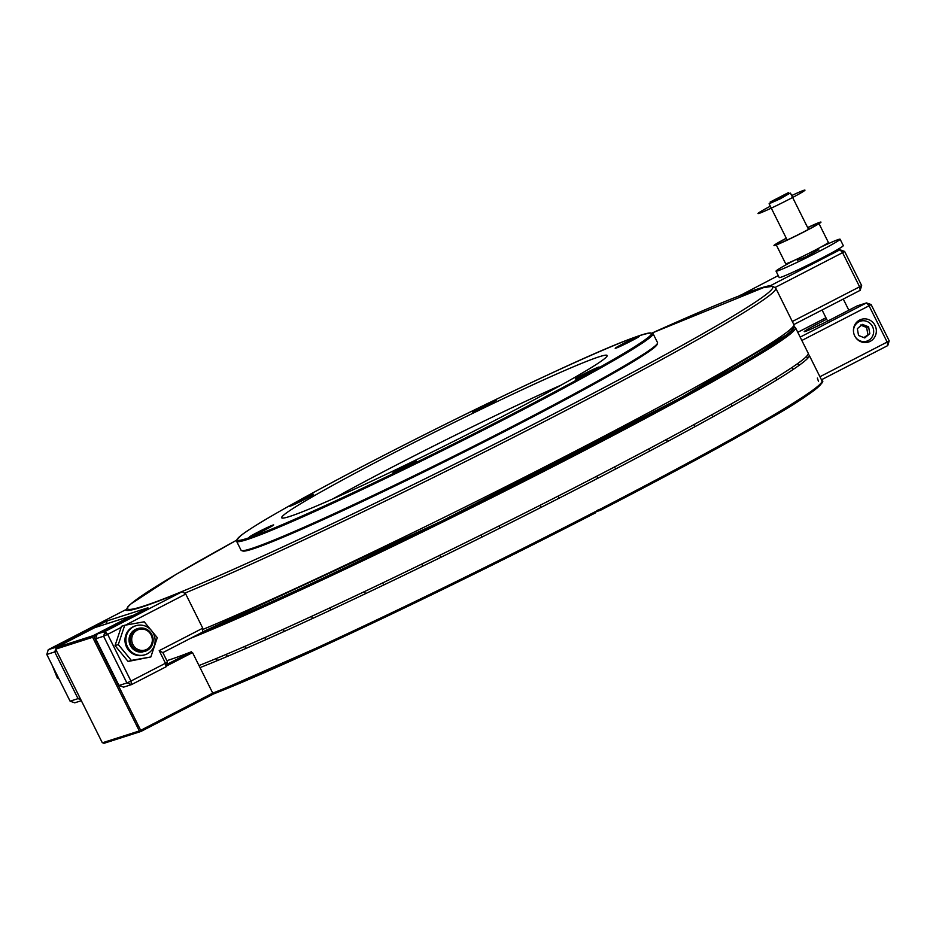 <?xml version="1.0" encoding="UTF-8"?>
<svg xmlns="http://www.w3.org/2000/svg" width="936" height="936" viewBox="0 0 936 936"><rect width="100%" height="100%" fill="white"/><g stroke="black" fill="none" stroke-linecap="round" stroke-linejoin="round"><path stroke-width="1.4" d="M198.982 665.531A362.782 16.684 -26.5 0 0 583.935 482.847A362.782 16.684 -26.5 0 0 808.189 353.188L795.46 327.67L794.137 326.57M202.457 632.069A361.589 16.626 -26.5 0 0 570.352 456.358A361.589 16.626 -26.5 0 0 793.927 327.319M807.92 354.615A362.782 16.684 153.5 0 1 809.219 355.27A362.782 16.684 153.5 0 1 586.065 484.357A362.782 16.684 153.5 0 1 200.023 667.614M204.153 697.566A361.589 16.626 -26.5 0 0 595.46 512.87L596.606 511.009A3.58 3.428 -105.9 0 1 598.794 509.874L600.339 510.354L596.115 511.711M600.35 510.354L600.339 510.354C672.785 472.902 729.811 441.979 771.428 417.585C815.56 392.476 826.207 380.402 821.948 380.788L809.219 355.27M138.317 725.587L137.007 726.266M109.219 740.598L103.884 743.348L140.88 731.484L212.753 694.407A362.782 16.684 -26.5 0 1 203.124 698.092M166.269 666.139L192.535 652.591L212.753 693.131L140.681 730.314L93.986 636.655L96.771 635.216M55.645 649.151L92.641 637.287L139.335 730.946L102.34 742.81L55.645 649.151M93.12 635.696L56.125 647.56L94.723 627.647L131.719 615.783L93.12 635.696M128.372 617.889L126.395 618.532M166.865 660.664A362.782 16.684 153.5 0 0 191.482 651.737L166.784 664.478M136.445 725.154L137.767 724.464M62.677 645.466L56.417 648.905M821.445 379.782L887.749 345.583L887.141 342.061L819.924 376.74M801.848 340.47L869.064 305.791L887.141 342.061L889.2 340.809L871.112 304.539L868.643 305.335M817.362 378.062L818.462 381.326M826.652 319.199L818.263 323.528A22.675 1.041 -26.5 0 0 805.241 331.473A22.675 1.041 -26.5 0 0 830.817 319.504L857.224 305.873L866.479 302.913L871.112 304.539L869.064 305.791L866.479 302.913L800.175 337.112M797.764 332.303L825.938 317.76M819.503 324.909L814.051 327.729M865.788 342.611A11.934 11.419 72.2 0 0 868.128 340.61M861.787 320.826A11.934 11.419 72.2 0 0 858.721 320.568M854.743 335.977A11.934 11.419 -107.8 0 1 861.249 319.375A11.934 11.419 -107.8 0 1 875.768 327.249A11.934 11.419 -107.8 0 1 854.743 335.977M806.539 356.359L807.569 358.43M889.2 340.809L887.749 345.583M413.876 476.845L405.768 480.788M413.806 476.178A203.089 9.337 153.5 0 1 404.446 480.718M48.251 649.689L125.424 609.874A362.782 16.684 153.5 0 0 182.239 591.646L105.066 631.472L97.133 634.011L147.923 607.803L106.961 620.942L56.183 647.15L48.251 649.689L46.8 654.463L54.733 651.924L78.027 698.642L70.095 701.181L74.74 702.819L81.338 700.69M97.133 634.011L95.683 638.785L103.603 636.234L105.066 631.472L107.652 634.351L103.603 636.234L126.898 682.964L130.946 681.069L131.543 684.59L166.081 666.771L165.473 663.25L130.946 681.069L107.652 634.351L121.001 627.459M118.977 685.503L123.622 687.129L131.543 684.59L126.898 682.964L118.977 685.503L95.683 638.785M80.812 699.625L78.027 698.642L79.888 697.776M125.599 625.084L185.737 594.056L182.239 591.646M106.458 633.028L104.235 634.175M106.669 623.821L106.961 620.942M159.202 650.66L165.473 663.25L167.532 661.998L162.852 652.614L202.445 632.186L202.761 628.196L159.202 650.66L162.852 652.614M167.532 661.998L166.081 666.771M202.761 628.196L185.737 594.056M70.095 701.181L46.8 654.463M56.593 651.047L54.733 651.924L56.417 647.408M56.452 647.455L57.201 648.285M762.735 287.422L760.886 288.37M861.646 285.55L860.196 290.324L859.599 286.802L861.646 285.55L844.635 251.421L842.166 252.205M793.892 324.535L860.196 290.324M775.23 287.411L842.575 252.673L859.599 286.802L792.382 321.481M833.391 251.901L839.99 249.783L844.635 251.421L842.575 252.673L839.99 249.783L770.702 285.538L771.147 286.205M739.662 295.753L778.249 275.582M739.651 295.495A362.782 16.684 153.5 0 1 770.702 285.538M653.071 333.661L657.54 342.623A232.678 10.694 153.5 0 1 484.263 440.844A232.678 10.694 153.5 0 1 251.234 548.636A232.678 10.694 153.5 0 1 241.078 550.263L236.609 541.3A232.678 10.694 -26.5 0 0 246.765 539.674A232.678 10.694 -26.5 0 0 479.805 431.882A232.678 10.694 -26.5 0 0 653.071 333.661C649.303 330.115 613.618 344.144 546.039 375.722C505.522 394.582 462.325 415.596 416.45 438.738C352.755 470.983 303.334 497.402 268.176 517.982C254.873 525.833 245.723 531.718 240.739 535.638L236.539 540.107L236.609 541.3M242.365 550.707A231.719 10.659 -26.5 0 0 252.474 549.069A231.719 10.659 -26.5 0 0 484.415 441.78A231.719 10.659 -26.5 0 0 657.119 343.921M591.049 384.719L598.116 380.812M405.066 480.121L415.35 475.125M561.214 385.059A181.841 8.365 -26.5 0 0 332.935 498.865M293.436 504.843A13.478 0.62 -26.5 0 0 313.314 494.582A13.478 0.62 -26.5 0 0 297.777 501.509A13.478 0.62 -26.5 0 0 293.436 504.843M416.286 461.553A13.478 0.62 -26.5 0 0 400.748 468.468A13.478 0.62 -26.5 0 0 396.408 471.802A13.478 0.62 -26.5 0 0 416.286 461.553M623.516 343.5A13.478 0.62 -26.5 0 0 615.209 348.332A13.478 0.62 -26.5 0 0 627.529 342.857A13.478 0.62 -26.5 0 0 639.323 336.316A13.478 0.62 -26.5 0 0 623.516 343.5M289.61 516.496A181.841 8.365 -26.5 0 0 471.744 432.245A181.841 8.365 -26.5 0 0 607.148 355.493A181.841 8.365 -26.5 0 0 440.68 429.144A181.841 8.365 -26.5 0 0 281.678 517.772A181.841 8.365 -26.5 0 0 289.61 516.496M472.54 411.711A13.478 0.62 -26.5 0 0 488.077 404.785A13.478 0.62 -26.5 0 0 492.418 401.45A13.478 0.62 -26.5 0 0 472.54 411.711M595.401 368.421A13.478 0.62 -26.5 0 0 575.511 378.67A13.478 0.62 -26.5 0 0 591.049 371.744A13.478 0.62 -26.5 0 0 595.401 368.421M265.309 529.764A13.478 0.62 -26.5 0 0 269.65 526.43A13.478 0.62 -26.5 0 0 249.772 536.691A13.478 0.62 -26.5 0 0 265.309 529.764M794.547 260.243A35.79 1.65 -26.5 0 0 776.038 271.147A35.79 1.65 -26.5 0 0 808.072 257.014A35.79 1.65 -26.5 0 0 840.107 239.288A35.79 1.65 -26.5 0 0 840.107 239.206A35.79 1.65 -26.5 0 0 820.252 247.42M818.672 249.701L806.341 256.675L797.308 260.348M776.038 271.147L779.22 277.547A35.79 1.65 -26.5 0 0 811.266 263.414A35.79 1.65 -26.5 0 0 843.301 245.688A35.79 1.65 -26.5 0 0 843.301 245.606L840.107 239.206M788.381 192.652L770.106 202.082L788.381 192.652M789.937 193.19L769.1 203.755L780.016 198.923L789.937 193.19M130.361 637.697A11.934 11.419 72.2 0 0 145.326 651.222A11.934 11.419 72.2 0 0 152.556 636.375A11.934 11.419 72.2 0 0 130.361 637.697M131.824 637.814A10.741 10.273 -107.8 0 1 148.508 631.613A10.741 10.273 -107.8 0 1 145.712 649.83A10.741 10.273 -107.8 0 1 131.824 637.814M853.609 332.502A10.495 10.05 -107.8 0 1 871.697 325.178A10.495 10.05 -107.8 0 1 868.971 340.142A10.495 10.05 -107.8 0 1 854.685 335.872M857.341 328.7L862.372 324.382L868.608 326.839L869.813 333.625L864.782 337.943L858.546 335.486L857.341 328.7M863.881 337.592L869.813 333.625M867.836 334.257L866.631 327.483L860.395 325.026M868.608 326.839L866.631 327.483M252.814 535.79L270.715 526.874M259.424 532.713L264.537 530.162M395.717 472.107L413.618 463.191M402.328 469.03L407.441 466.479M578.553 377.781L596.454 368.854M585.164 374.692L590.288 372.142M618.485 347.127L636.386 338.212M625.108 344.05L630.22 341.5M475.582 410.81L493.483 401.895M482.192 407.733L487.317 405.183M292.746 505.147L310.647 496.22M299.356 502.059L304.469 499.508M52.112 665.122L57.353 678.05L58.792 678.518M58.395 677.711L57.353 678.05M154.838 637.697A15.21 14.555 72.2 0 0 135.849 625.751A15.21 14.555 72.2 0 0 126.629 644.682A15.21 14.555 72.2 0 0 145.138 654.72A15.21 14.555 72.2 0 0 154.838 637.697M137.452 628.711A11.934 11.419 72.2 0 0 129.332 642.669A11.934 11.419 72.2 0 0 142.705 651.959M145.138 654.72L144.226 655.013A15.21 14.555 -107.8 0 1 125.728 644.974A15.21 14.555 -107.8 0 1 134.936 626.044L135.849 625.751M124.722 625.26L121.469 626.301L115.046 645.606L128.103 661.459L131.356 660.407L118.299 644.565L124.722 625.26L144.214 621.808L157.271 637.662L150.848 656.955L131.356 660.407M115.046 645.606L118.299 644.565M128.103 661.459L150.848 656.955M791.68 195.554A26.255 1.205 153.5 0 1 796.934 195.168A26.255 1.205 153.5 0 1 759.131 213.373A26.255 1.205 153.5 0 1 770.316 206.212M819.012 223.645L828.36 242.401A23.868 1.1 153.5 0 1 810.588 252.474A23.868 1.1 153.5 0 1 786.685 263.531A23.868 1.1 153.5 0 1 785.643 263.695L776.295 244.939M786.334 238.317A23.868 1.1 -26.5 0 0 776.073 244.495A23.868 1.1 -26.5 0 0 777.114 244.331A23.868 1.1 -26.5 0 0 801.017 233.275A23.868 1.1 -26.5 0 0 818.789 223.201A23.868 1.1 -26.5 0 0 807.686 227.67M786.275 238.212A26.255 1.205 -26.5 0 0 775.09 245.372A26.255 1.205 -26.5 0 0 812.893 227.179A26.255 1.205 -26.5 0 0 807.628 227.565M190.675 638.258A362.782 16.684 -26.5 0 0 571.217 457.318A362.782 16.684 -26.5 0 0 795.46 327.67M598.794 509.874A362.782 16.684 -26.5 0 0 821.948 380.788M212.753 693.131A362.782 16.684 -26.5 0 0 596.606 511.009M600.362 510.342A361.589 16.626 -26.5 0 0 821.469 382.543M184.567 593.26A362.782 16.684 -26.5 0 0 551.877 417.678A362.782 16.684 -26.5 0 0 775.78 288.194L794.091 325.073L792.429 329.647L786.895 334.632L681.806 397.262L441.453 521.235L202.457 631.975A360.395 16.567 -26.5 0 0 571.779 455.563A360.395 16.567 -26.5 0 0 792.5 327.331M793.868 324.464A362.782 16.684 153.5 0 1 569.954 453.948A362.782 16.684 153.5 0 1 202.644 629.53M775.78 288.194L772.773 286.264L763.46 287.644L652.298 332.935A360.395 16.567 153.5 0 1 633.227 372.083A360.395 16.567 153.5 0 1 143.255 606.224A360.395 16.567 153.5 0 1 236.504 540.259L175.898 574.493L130.397 604.27L127.811 606.844L126.114 610.342M495.507 400.702A232.678 10.694 -26.5 0 0 472.282 411.992M308.213 496.396A232.678 10.694 -26.5 0 0 291.307 505.756M247.151 538.399A231.719 10.659 153.5 0 1 487.504 403.568A231.719 10.659 153.5 0 1 598.595 367.918A231.719 10.659 153.5 0 1 247.151 538.399M217.421 660.57L216.38 658.488M615.619 469.018L614.578 466.935M597.765 478.308L596.735 476.225M712.729 416.93L711.699 414.859M695.085 426.629L694.056 424.558M749.607 396.103L748.566 394.021M732.116 406.095L731.074 404.013M776.751 379.969L775.71 377.887M759.459 390.359L758.417 388.276M793.26 369.416L792.219 367.333M798.829 365.555L797.788 363.472M217.129 660.687L216.099 658.616M245.829 648.484L244.799 646.402M227.319 656.428L226.278 654.346M284.228 631.414L283.199 629.343M265.859 639.662L264.829 637.58M330.794 610.015L329.753 607.932M312.53 618.485L311.501 616.403M383.678 585.012L382.637 582.929M365.508 593.67L364.478 591.587M440.833 557.341L439.803 555.259M422.756 566.163L421.715 564.08M500.07 528.033L499.028 525.962M482.063 537.007L481.022 534.936M559.085 498.209L558.043 496.138M541.16 507.335L540.119 505.264M595.471 512.87L367.298 625.622L204.095 697.601M667.497 441.57L666.455 439.487M649.736 451.035L648.707 448.964M848.835 310.202L843.277 299.052M818.824 250.017L818.111 248.578M808.54 229.367L790.452 193.108M827.623 321.13L822.065 309.991M797.472 260.664L796.747 259.225M787.176 240.025L769.1 203.755M96.548 641.803L95.121 642.26M107.324 663.413L105.897 663.87"/></g></svg>
